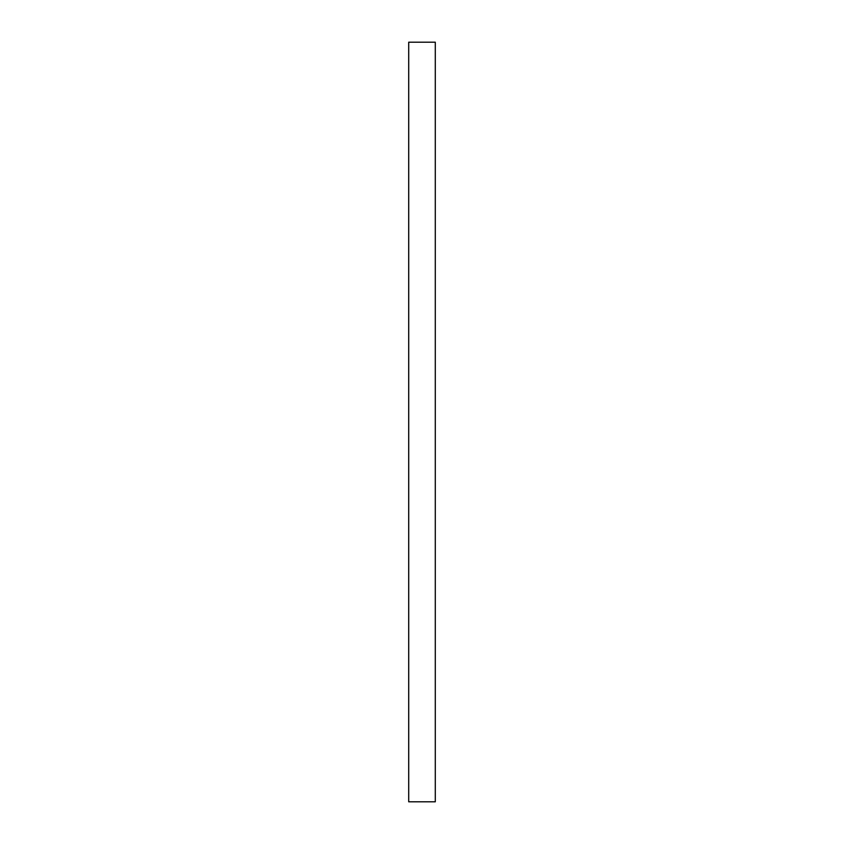 <?xml version="1.0" encoding="UTF-8"?>
<svg xmlns="http://www.w3.org/2000/svg" width="844" height="844" viewBox="0 0 844 844"><rect width="100%" height="100%" fill="white"/><g stroke="black" fill="none" stroke-linecap="round" stroke-linejoin="round"><path stroke-width="1.27" d="M435.293 42.2L408.707 42.2L408.707 801.8L435.293 801.8L435.293 42.2"/></g></svg>
